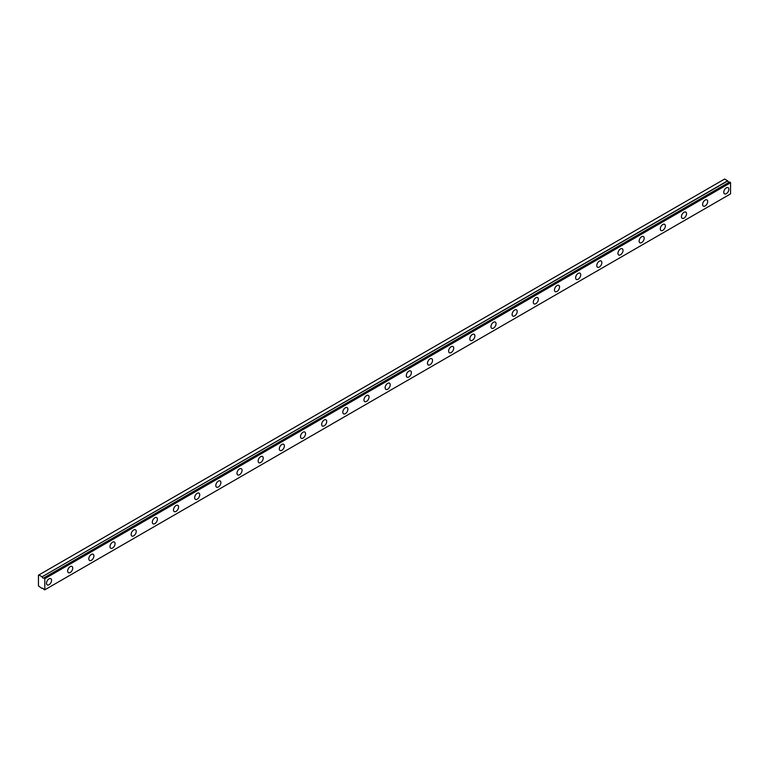 <?xml version="1.0" encoding="UTF-8"?>
<svg xmlns="http://www.w3.org/2000/svg" width="769" height="769" viewBox="0 0 769 769"><rect width="100%" height="100%" fill="white"/><g stroke="black" fill="none" stroke-linecap="round" stroke-linejoin="round"><path stroke-width="1.15" d="M729.627 181.974L43.852 577.904A1.5 0.865 60 0 1 43.689 578.057A1.5 0.865 60 0 1 42.939 577.98A1.5 0.865 60 0 1 42.016 576.846L727.772 180.926L724.619 179.042L38.45 575.202L38.45 585.949L41.997 588.448A1.5 0.865 60 0 1 42.189 588.275A1.5 0.865 60 0 1 43.852 589.487L44.804 589.813L44.804 578.673L43.968 577.894L729.714 181.974L43.9 577.875M729.204 182.215A1.5 0.865 60 0 1 728.685 182.07A1.5 0.865 60 0 1 727.772 180.926M726.321 193.701A3.595 2.076 120 0 0 728.666 190.539A3.595 2.076 120 0 0 728.108 187.665A3.595 2.076 120 0 0 726.321 187.838A3.595 2.076 120 0 0 723.975 191A3.595 2.076 120 0 0 724.523 193.884A3.595 2.076 120 0 0 726.321 193.701M49.033 584.728A3.595 2.076 120 0 0 51.379 581.566A3.595 2.076 120 0 0 50.831 578.682A3.595 2.076 120 0 0 49.033 578.865A3.595 2.076 120 0 0 46.688 582.027A3.595 2.076 120 0 0 47.236 584.911A3.595 2.076 120 0 0 49.033 584.728M70.2 572.511A3.595 2.076 120 0 0 72.546 569.348A3.595 2.076 120 0 0 71.998 566.465A3.595 2.076 120 0 0 70.2 566.647A3.595 2.076 120 0 0 67.855 569.81A3.595 2.076 120 0 0 68.403 572.684A3.595 2.076 120 0 0 70.2 572.511M91.367 560.293A3.595 2.076 120 0 0 93.712 557.121A3.595 2.076 120 0 0 93.155 554.247A3.595 2.076 120 0 0 91.367 554.43A3.595 2.076 120 0 0 89.012 557.592A3.595 2.076 120 0 0 89.569 560.466A3.595 2.076 120 0 0 91.367 560.293M112.524 548.076A3.595 2.076 120 0 0 114.879 544.904A3.595 2.076 120 0 0 114.321 542.03A3.595 2.076 120 0 0 112.524 542.203A3.595 2.076 120 0 0 110.178 545.375A3.595 2.076 120 0 0 110.736 548.249A3.595 2.076 120 0 0 112.524 548.076M133.691 535.849A3.595 2.076 120 0 0 136.036 532.686A3.595 2.076 120 0 0 135.488 529.812A3.595 2.076 120 0 0 133.691 529.985A3.595 2.076 120 0 0 131.345 533.148A3.595 2.076 120 0 0 131.893 536.031A3.595 2.076 120 0 0 133.691 535.849M154.857 523.631A3.595 2.076 120 0 0 157.203 520.469A3.595 2.076 120 0 0 156.655 517.585A3.595 2.076 120 0 0 154.857 517.768A3.595 2.076 120 0 0 152.512 520.93A3.595 2.076 120 0 0 153.06 523.814A3.595 2.076 120 0 0 154.857 523.631M176.024 511.414A3.595 2.076 120 0 0 178.37 508.251A3.595 2.076 120 0 0 177.822 505.368A3.595 2.076 120 0 0 176.024 505.55A3.595 2.076 120 0 0 173.679 508.713A3.595 2.076 120 0 0 174.227 511.587A3.595 2.076 120 0 0 176.024 511.414M197.191 499.196A3.595 2.076 120 0 0 199.536 496.024A3.595 2.076 120 0 0 198.988 493.15A3.595 2.076 120 0 0 197.191 493.323A3.595 2.076 120 0 0 194.845 496.495A3.595 2.076 120 0 0 195.393 499.369A3.595 2.076 120 0 0 197.191 499.196M218.358 486.969A3.595 2.076 120 0 0 220.703 483.807A3.595 2.076 120 0 0 220.145 480.933A3.595 2.076 120 0 0 218.358 481.106A3.595 2.076 120 0 0 216.002 484.278A3.595 2.076 120 0 0 216.56 487.152A3.595 2.076 120 0 0 218.358 486.969M239.515 474.752A3.595 2.076 120 0 0 241.87 471.589A3.595 2.076 120 0 0 241.312 468.715A3.595 2.076 120 0 0 239.515 468.888A3.595 2.076 120 0 0 237.169 472.051A3.595 2.076 120 0 0 237.727 474.934A3.595 2.076 120 0 0 239.515 474.752M260.681 462.534A3.595 2.076 120 0 0 263.027 459.372A3.595 2.076 120 0 0 262.479 456.488A3.595 2.076 120 0 0 260.681 456.671A3.595 2.076 120 0 0 258.336 459.833A3.595 2.076 120 0 0 258.884 462.717A3.595 2.076 120 0 0 260.681 462.534M281.848 450.317A3.595 2.076 120 0 0 284.194 447.154A3.595 2.076 120 0 0 283.646 444.271A3.595 2.076 120 0 0 281.848 444.453A3.595 2.076 120 0 0 279.503 447.616A3.595 2.076 120 0 0 280.051 450.49A3.595 2.076 120 0 0 281.848 450.317M303.015 438.099A3.595 2.076 120 0 0 305.36 434.927A3.595 2.076 120 0 0 304.812 432.053A3.595 2.076 120 0 0 303.015 432.226A3.595 2.076 120 0 0 300.669 435.398A3.595 2.076 120 0 0 301.217 438.272A3.595 2.076 120 0 0 303.015 438.099M324.182 425.872A3.595 2.076 120 0 0 326.527 422.71A3.595 2.076 120 0 0 325.979 419.836A3.595 2.076 120 0 0 324.182 420.009A3.595 2.076 120 0 0 321.836 423.171A3.595 2.076 120 0 0 322.384 426.055A3.595 2.076 120 0 0 324.182 425.872M345.348 413.655A3.595 2.076 120 0 0 347.694 410.492A3.595 2.076 120 0 0 347.136 407.608A3.595 2.076 120 0 0 345.348 407.791A3.595 2.076 120 0 0 342.993 410.954A3.595 2.076 120 0 0 343.551 413.837A3.595 2.076 120 0 0 345.348 413.655M366.505 401.437A3.595 2.076 120 0 0 368.86 398.275A3.595 2.076 120 0 0 368.303 395.391A3.595 2.076 120 0 0 366.505 395.574A3.595 2.076 120 0 0 364.16 398.736A3.595 2.076 120 0 0 364.717 401.61A3.595 2.076 120 0 0 366.505 401.437M387.672 389.22A3.595 2.076 120 0 0 390.018 386.048A3.595 2.076 120 0 0 389.47 383.173A3.595 2.076 120 0 0 387.672 383.356A3.595 2.076 120 0 0 385.327 386.519A3.595 2.076 120 0 0 385.875 389.393A3.595 2.076 120 0 0 387.672 389.22M408.839 376.993A3.595 2.076 120 0 0 411.184 373.83A3.595 2.076 120 0 0 410.636 370.956A3.595 2.076 120 0 0 408.839 371.129A3.595 2.076 120 0 0 406.493 374.301A3.595 2.076 120 0 0 407.041 377.175A3.595 2.076 120 0 0 408.839 376.993M430.006 364.775A3.595 2.076 120 0 0 432.351 361.613A3.595 2.076 120 0 0 431.803 358.738A3.595 2.076 120 0 0 430.006 358.912A3.595 2.076 120 0 0 427.66 362.074A3.595 2.076 120 0 0 428.208 364.958A3.595 2.076 120 0 0 430.006 364.775M451.172 352.558A3.595 2.076 120 0 0 453.518 349.395A3.595 2.076 120 0 0 452.97 346.511A3.595 2.076 120 0 0 451.172 346.694A3.595 2.076 120 0 0 448.827 349.857A3.595 2.076 120 0 0 449.375 352.74A3.595 2.076 120 0 0 451.172 352.558M472.339 340.34A3.595 2.076 120 0 0 474.684 337.178A3.595 2.076 120 0 0 474.127 334.294A3.595 2.076 120 0 0 472.339 334.477A3.595 2.076 120 0 0 469.994 337.639A3.595 2.076 120 0 0 470.541 340.513A3.595 2.076 120 0 0 472.339 340.34M493.496 328.123A3.595 2.076 120 0 0 495.851 324.951A3.595 2.076 120 0 0 495.294 322.076A3.595 2.076 120 0 0 493.496 322.249A3.595 2.076 120 0 0 491.151 325.422A3.595 2.076 120 0 0 491.708 328.296A3.595 2.076 120 0 0 493.496 328.123M514.663 315.896A3.595 2.076 120 0 0 517.008 312.733A3.595 2.076 120 0 0 516.46 309.859A3.595 2.076 120 0 0 514.663 310.032A3.595 2.076 120 0 0 512.317 313.194A3.595 2.076 120 0 0 512.865 316.078A3.595 2.076 120 0 0 514.663 315.896M535.83 303.678A3.595 2.076 120 0 0 538.175 300.516A3.595 2.076 120 0 0 537.627 297.632A3.595 2.076 120 0 0 535.83 297.814A3.595 2.076 120 0 0 533.484 300.977A3.595 2.076 120 0 0 534.032 303.861A3.595 2.076 120 0 0 535.83 303.678M556.996 291.461A3.595 2.076 120 0 0 559.342 288.298A3.595 2.076 120 0 0 558.794 285.414A3.595 2.076 120 0 0 556.996 285.597A3.595 2.076 120 0 0 554.651 288.76A3.595 2.076 120 0 0 555.199 291.634A3.595 2.076 120 0 0 556.996 291.461M578.163 279.243A3.595 2.076 120 0 0 580.508 276.071A3.595 2.076 120 0 0 579.961 273.197A3.595 2.076 120 0 0 578.163 273.38A3.595 2.076 120 0 0 575.818 276.542A3.595 2.076 120 0 0 576.365 279.416A3.595 2.076 120 0 0 578.163 279.243M599.33 267.026A3.595 2.076 120 0 0 601.675 263.854A3.595 2.076 120 0 0 601.118 260.979A3.595 2.076 120 0 0 599.33 261.152A3.595 2.076 120 0 0 596.984 264.325A3.595 2.076 120 0 0 597.532 267.199A3.595 2.076 120 0 0 599.33 267.026M620.487 254.799A3.595 2.076 120 0 0 622.842 251.636A3.595 2.076 120 0 0 622.284 248.762A3.595 2.076 120 0 0 620.487 248.935A3.595 2.076 120 0 0 618.141 252.097A3.595 2.076 120 0 0 618.699 254.981A3.595 2.076 120 0 0 620.487 254.799M641.654 242.581A3.595 2.076 120 0 0 643.999 239.419A3.595 2.076 120 0 0 643.451 236.535A3.595 2.076 120 0 0 641.654 236.717A3.595 2.076 120 0 0 639.308 239.88A3.595 2.076 120 0 0 639.856 242.764A3.595 2.076 120 0 0 641.654 242.581M662.82 230.364A3.595 2.076 120 0 0 665.166 227.201A3.595 2.076 120 0 0 664.618 224.317A3.595 2.076 120 0 0 662.82 224.5A3.595 2.076 120 0 0 660.475 227.662A3.595 2.076 120 0 0 661.023 230.537A3.595 2.076 120 0 0 662.82 230.364M683.987 218.146A3.595 2.076 120 0 0 686.332 214.974A3.595 2.076 120 0 0 685.785 212.1A3.595 2.076 120 0 0 683.987 212.273A3.595 2.076 120 0 0 681.642 215.445A3.595 2.076 120 0 0 682.19 218.319A3.595 2.076 120 0 0 683.987 218.146M705.154 205.919A3.595 2.076 120 0 0 707.499 202.756A3.595 2.076 120 0 0 706.951 199.882A3.595 2.076 120 0 0 705.154 200.055A3.595 2.076 120 0 0 702.808 203.227A3.595 2.076 120 0 0 703.356 206.102A3.595 2.076 120 0 0 705.154 205.919M729.714 181.974L730.55 182.753L730.55 193.903L44.804 589.813M727.657 180.792L42.016 576.846M41.911 576.712L38.873 574.952M44.804 578.673L730.55 182.753M44.544 578.23L730.3 182.311"/></g></svg>
